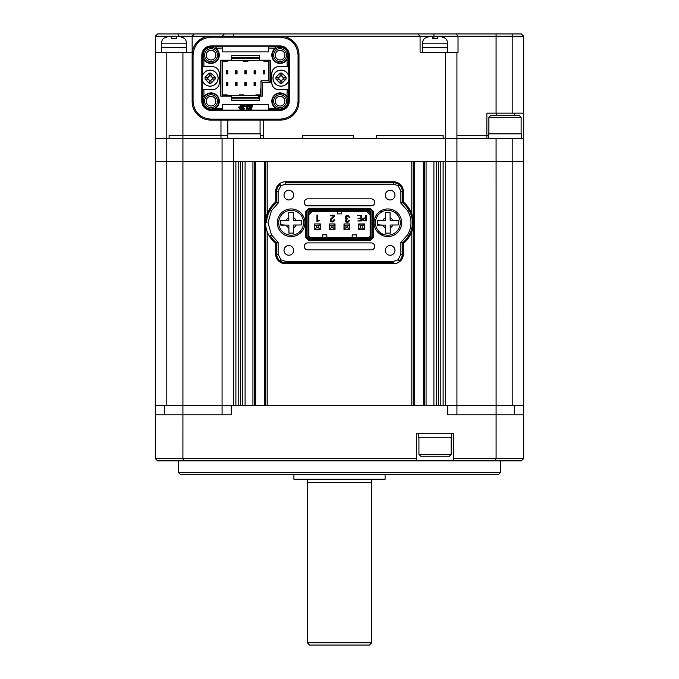<?xml version="1.0" encoding="UTF-8"?>
<svg xmlns="http://www.w3.org/2000/svg" width="679" height="679" viewBox="0 0 679 679"><rect width="100%" height="100%" fill="white"/><g stroke="black" fill="none" stroke-linecap="round" stroke-linejoin="round"><path stroke-width="1.02" d="M231.276 405.584L182.923 405.584L182.906 458.546L155.296 458.546L155.296 414.793L231.276 414.793L231.276 405.584L523.704 405.584L523.704 161.509L166.805 161.509L166.805 405.584L222.067 405.584L222.067 161.509L155.296 161.509L155.296 52.368L192.14 52.368L192.14 36.25L179.018 36.25L184.357 38.228A6.909 6.909 0 0 1 186.428 43.159L161.56 43.159A6.909 6.909 0 0 1 163.631 38.228L168.969 36.25L171.685 36.25L171.685 38.491L176.294 38.491L176.294 36.25L155.296 36.25L157.596 33.95L521.404 33.95L523.704 36.25L432.752 36.25L432.752 38.491L437.361 38.491L437.361 36.25L440.077 36.25L445.416 38.228A6.909 6.909 0 0 1 447.486 43.159L422.627 43.159A6.909 6.909 0 0 1 424.698 38.228L430.036 36.25L192.14 36.25L193.905 34.485M155.296 414.793L155.296 161.509L166.805 161.509L166.805 138.491L155.296 138.491L166.805 138.491L166.805 52.368M456.933 414.793L456.933 405.584L512.195 405.584L512.195 161.509L456.933 161.509L456.933 138.491L166.805 138.491L169.113 138.491L169.113 135.265L182.923 135.265L169.113 135.265L169.113 138.491L182.923 138.491L182.923 52.368M456.933 405.584L456.933 161.509L445.416 161.509L445.416 138.491L443.115 138.491L443.115 135.265L376.344 135.265L376.344 138.491L353.318 138.491L353.318 135.265L302.656 135.265L302.656 138.491L263.511 138.491L263.511 120.064M443.115 405.584L443.115 161.509L445.416 161.509L445.416 405.584L443.115 405.584M440.815 405.584L440.815 161.509M438.507 405.584L438.507 161.509M436.207 405.584L436.207 161.509M433.906 405.584L433.906 161.509L426.072 161.509L426.072 405.584L433.906 405.584M424.698 405.584L424.698 161.509M413.18 405.584L413.18 226.175M413.18 219.351L413.18 161.509M411.797 231.649L411.797 405.584L267.203 405.584L267.203 231.649M267.203 213.868L267.203 161.509L411.797 161.509L411.797 213.868M265.82 405.584L265.82 226.166M265.82 219.359L265.82 161.509M254.302 405.584L254.302 161.509M245.094 405.584L245.094 161.509L252.928 161.509L252.928 405.584L245.094 405.584M242.793 405.584L242.793 161.509M240.493 405.584L240.493 161.509M238.185 405.584L238.185 161.509M233.584 138.491L233.584 405.584L235.885 405.584L235.885 161.509L222.067 161.509L222.067 138.491M500.678 472.355L498.378 474.663L180.622 474.663L178.322 472.355L500.678 472.355L500.678 460.846M178.322 472.355L178.322 460.846M220.972 120.064L220.972 135.265L227.363 135.265L220.972 135.265L220.972 138.491L182.923 138.491L182.923 405.584L155.296 405.584M447.724 405.584L447.724 414.793L523.704 414.793L523.704 458.546L523.704 433.21M512.195 138.491L512.195 161.509L523.704 161.509L523.704 138.491L496.077 138.491L496.094 458.546L523.704 458.546L521.404 460.846L453.479 460.846L453.479 458.546L496.094 458.546L495.246 460.846M183.754 460.846L182.906 458.546L416.634 458.546L416.634 460.846L157.596 460.846L155.296 458.546M416.634 460.846L453.479 460.846M416.634 458.546L416.634 433.21L453.479 433.21L453.479 458.546M523.704 414.793L523.704 405.584L523.704 414.793M222.067 414.793L222.067 405.584M496.077 138.491L456.933 138.491L456.933 52.368L458.028 52.368L458.028 36.25L456.263 33.95M451.17 454.395L449.328 456.237L420.776 456.237L418.935 454.395L451.17 454.395L451.17 437.819M418.935 454.395L418.935 437.819M418.476 433.21L418.476 437.819L451.637 437.819L451.637 433.21M488.888 117.306L490.73 115.464L519.282 115.464L521.124 117.306L488.888 117.306L488.888 133.882M521.591 138.491L521.591 133.882L488.43 133.882L488.43 138.491M260.524 138.491L260.524 133.882L227.363 133.882L227.363 138.491M293.676 195.128A4.838 4.838 0 0 0 288.847 190.29A4.838 4.838 0 0 0 284.009 195.128A4.838 4.838 0 0 0 288.847 199.965A4.838 4.838 0 0 0 293.676 195.128M394.991 250.39A4.838 4.838 0 0 0 390.153 245.56A4.838 4.838 0 0 0 385.324 250.39A4.838 4.838 0 0 0 390.153 255.228A4.838 4.838 0 0 0 394.991 250.39M394.991 195.128A4.838 4.838 0 0 0 390.153 190.298A4.838 4.838 0 0 0 385.324 195.128A4.838 4.838 0 0 0 390.153 199.965A4.838 4.838 0 0 0 394.991 195.128M293.676 250.39A4.838 4.838 0 0 0 288.847 245.552A4.838 4.838 0 0 0 284.009 250.39A4.838 4.838 0 0 0 288.847 255.228A4.838 4.838 0 0 0 293.676 250.39M403.284 243.515A26.71 26.71 0 0 0 409.581 236.156A25.327 25.327 0 0 0 409.581 209.37L408.707 209.887A25.692 25.692 0 0 0 402.265 202.495L400.882 203.182L400.882 191.215L398.072 185.698L393.608 184.17L285.392 184.17L280.936 185.698L280.104 184.595A8.19 8.19 0 0 0 276.735 191.215L278.118 191.215L278.118 203.182L276.735 202.495L276.735 191.215L275.716 191.215L275.716 202.002L276.735 202.495A25.692 25.692 0 0 0 270.293 209.887L271.473 210.6L267.984 222.763L271.473 234.917L270.293 235.63A25.692 25.692 0 0 0 276.735 243.023L278.118 242.344L278.118 254.302L280.936 259.819L285.392 261.347L393.608 261.347L398.064 259.828L398.896 260.931A8.19 8.19 0 0 0 402.265 254.302L400.882 254.302L400.882 242.344L402.265 243.031L402.265 254.302L403.284 254.302L403.284 243.515L402.265 243.031A25.692 25.692 0 0 0 408.707 235.63A24.308 24.308 0 0 0 408.707 209.887L407.527 210.6L400.882 203.182M374.036 222.763A13.818 13.818 0 0 1 387.853 208.945A13.818 13.818 0 0 1 401.671 222.763A13.818 13.818 0 0 1 387.853 236.572A13.818 13.818 0 0 1 374.036 222.763M277.329 222.763A13.818 13.818 0 0 1 291.147 208.945A13.818 13.818 0 0 1 304.964 222.763A13.818 13.818 0 0 1 291.147 236.572A13.818 13.818 0 0 1 277.329 222.763M371.226 205.839A3.488 3.488 0 0 0 374.723 202.342A3.488 3.488 0 0 0 371.226 198.854L307.774 198.854A3.488 3.488 0 0 0 304.277 202.342A3.488 3.488 0 0 0 307.774 205.839L371.226 205.839M371.226 249.889A3.488 3.488 0 0 0 374.723 246.401A3.488 3.488 0 0 0 371.226 242.904L307.774 242.904A3.488 3.488 0 0 0 304.277 246.401A3.488 3.488 0 0 0 307.774 249.889L371.226 249.889M364.572 218.273L363.401 218.536L363.341 220.276L365.777 220.539L365.777 218.273L363.401 218.536L363.01 219.427M352.163 237.378L352.163 234.849L356.305 234.849L356.305 237.378M326.837 237.378L326.837 234.849L322.695 234.849L322.695 237.378M341.571 211.364L341.571 213.893L337.429 213.893L337.429 211.364M363.341 220.276L364.343 220.539M308.877 236.173L310.082 237.378L309.7 238.304L369.3 238.304L371.048 236.555L371.048 212.188L369.3 210.439L309.7 210.439L307.952 212.188L307.952 236.555L308.877 236.173L308.877 212.569L310.082 211.364L368.918 211.364L370.123 212.569L370.123 236.173L371.048 236.555M308.877 214.683L312.196 211.364M370.123 214.683L366.804 211.364M310.082 237.378L368.918 237.378L370.123 236.173M360.888 218.485L360.888 220.539L357.774 220.964L361.381 220.964L361.381 215.438L357.689 215.438L360.888 215.863L360.888 218.061L358.045 218.485L360.888 218.485M349.456 217.569L348.879 216.024L347.308 215.438L345.738 215.99L345.161 217.467L346.273 219.164L345.348 220.65L345.857 221.931L347.249 222.415L348.709 221.863L349.278 220.378L348.65 220.378L348.276 221.49L346.324 221.532L346.375 219.623L347.792 218.825L346.222 218.502L346.197 216.372L347.342 215.973L349.456 217.569M319.257 220.471L317.585 220.437L317.585 215.056L316.957 215.056L316.957 221.812L319.257 220.471M358.724 229.689L364.487 229.689L364.487 223.934L358.724 223.934L358.724 229.689M330.8 220.081L331.225 219.011L334.229 216.796L334.645 215.235L330.291 215.235L330.291 215.778L334.017 215.778L330.308 219.309L330.732 221.498L332.235 222.033L333.864 221.49L334.458 219.826L333.839 219.826L333.431 221.074L331.191 221.133L330.902 219.512L332.269 218.298M365.777 215.438L365.777 217.849L363.027 218.248L362.518 219.419L362.976 220.582L366.27 220.964L366.27 215.438L365.777 215.438M345.441 218.57L346.273 219.164L345.348 220.65M347.258 221.88L346.324 221.532L345.984 220.386M346.222 218.502L345.806 217.229M347.342 215.973L348.556 216.55M318.205 220.149L317.585 220.437M334.017 215.778L332.532 217.484M330.308 219.309L330.172 220.055M333.839 219.826L333.431 221.074M332.523 221.481L332.039 221.481M332.956 217.883L334.374 216.55M363.027 218.248L362.518 219.419M307.952 236.555L309.7 238.304M368.918 237.378L369.3 238.304M370.123 212.569L371.048 212.188M368.918 211.364L369.3 210.439M310.082 211.364L309.7 210.439M308.877 212.569L307.952 212.188M349.744 223.934L343.99 223.934L343.99 229.689L349.744 229.689L349.744 223.934M335.01 223.934L329.256 223.934L329.256 229.689L335.01 229.689L335.01 223.934M320.276 223.934L314.521 223.934L314.521 229.689L320.276 229.689L320.276 223.934M369.826 239.568L370.208 240.493L373.229 237.463L372.313 237.081L369.826 239.568L309.174 239.568L306.687 237.081L305.771 237.463L308.792 240.493L309.174 239.568M372.313 211.661L373.229 211.279L370.208 208.258L369.826 209.174L372.313 211.661L372.313 237.081M369.826 209.174L309.174 209.174L306.687 211.661L306.687 237.081M309.174 209.174L308.792 208.249L305.771 211.279L306.687 211.661M383.16 234.272L380.223 234.272M380.215 211.245L383.151 211.245M373.229 237.463L373.229 211.279M308.792 240.493L370.208 240.493L308.792 240.493M305.771 211.279L305.771 237.463L305.771 211.279M370.208 208.258L308.792 208.249L370.208 208.258M278.118 254.302L276.735 254.302A8.19 8.19 0 0 0 280.104 260.923L280.936 259.819M400.882 191.215L402.265 191.215A8.19 8.19 0 0 0 398.896 184.595L398.072 185.698M271.473 234.917L278.118 242.344M285.392 263.749L285.392 262.731A8.657 8.657 0 0 1 280.104 260.923L279.493 261.738A9.667 9.667 0 0 0 285.392 263.749L393.608 263.749L393.608 262.731L285.392 262.731L285.392 261.347M398.896 260.931L399.507 261.746A9.667 9.667 0 0 1 393.608 263.749M398.064 259.828L400.882 254.302M400.882 242.344L407.527 234.926L409.581 236.156M407.527 234.926C412.136 226.803 412.136 218.697 407.527 210.6M393.608 181.777L393.608 182.795A8.657 8.657 0 0 1 398.896 184.595L399.507 183.78A9.667 9.667 0 0 0 393.608 181.777L285.392 181.777L285.392 182.795L393.608 182.795L393.608 184.17M280.104 184.595L279.493 183.78A9.667 9.667 0 0 1 285.392 181.777M280.936 185.698L278.118 191.215M278.118 203.182L271.473 210.6M266.609 222.763A24.308 24.308 0 0 1 270.293 209.887L269.419 209.361A25.327 25.327 0 0 0 269.419 236.156L270.293 235.63M269.419 236.156A26.71 26.71 0 0 0 275.716 243.515L275.716 254.302A9.209 9.209 0 0 0 279.493 261.738M275.716 254.302L276.735 254.302L276.735 243.023L275.716 243.515M399.507 261.746A9.209 9.209 0 0 0 403.284 254.302M409.581 209.37A26.71 26.71 0 0 0 403.284 202.002L403.284 191.215A9.209 9.209 0 0 0 399.507 183.78M403.284 191.215L402.265 191.215L402.265 202.495L403.284 202.002M279.493 183.78A9.209 9.209 0 0 0 275.716 191.215M275.716 202.002A26.71 26.71 0 0 0 269.419 209.361M316.244 229.689L314.632 229.578L314.632 223.934M314.632 229.578L320.157 229.578L320.157 223.934M320.157 224.859L318.315 225.776L316.473 225.776L316.473 227.847L318.315 227.847L320.157 228.772M316.473 227.847L314.632 228.772M318.315 225.776L318.315 227.847M316.473 225.776L314.632 224.851M320.157 224.053L316.244 223.934M379.417 233.695L381.938 233.695M381.938 211.823L379.417 211.823M360.337 228.102L360.337 225.572L358.843 224.07L364.368 224.07L364.368 229.595L358.843 229.595L360.337 228.102L362.875 228.102L364.368 229.485M364.368 224.189L362.875 225.572L362.875 228.102M362.875 225.572L360.337 225.572M358.843 229.485L358.843 224.189M330.979 229.689L329.366 229.578L329.366 223.934M329.366 229.578L334.891 229.578L334.891 223.934M334.891 224.859L333.049 225.776L331.208 225.776L331.208 227.847L333.049 227.847L334.891 228.772M331.208 227.847L329.366 228.772M333.049 225.776L333.049 227.847M331.208 225.776L329.366 224.859M334.891 224.053L330.979 223.934M345.721 229.689L344.109 229.578L344.109 223.934M344.109 229.578L349.634 229.578L349.634 223.934M349.634 224.859L347.792 225.776L345.951 225.776L345.951 227.847L347.792 227.847L349.634 228.772M345.951 227.847L344.109 228.772M347.792 225.776L347.792 227.847M345.951 225.776L344.109 224.859M349.634 224.053L345.721 223.934M291.045 212.4L288.736 212.425L288.821 220.48L280.758 220.565L280.809 225.165L288.864 225.088L288.948 233.143L293.557 233.101L293.472 225.038L301.527 224.961L301.484 220.352L293.421 220.437L293.345 212.374L291.045 212.4L293.345 212.468M291.274 235.197A12.434 12.434 0 0 1 278.713 222.882A12.434 12.434 0 0 1 291.019 210.329A12.434 12.434 0 0 1 303.581 222.636A12.434 12.434 0 0 1 291.274 235.197A12.434 12.434 0 0 0 303.581 222.636A12.434 12.434 0 0 0 291.019 210.329M289.33 233.143L291.249 233.118M280.8 224.791L286.148 225.114A5.525 5.525 0 0 0 288.898 227.804M301.484 220.734L296.146 220.403A5.525 5.525 0 0 0 293.396 217.713M387.751 212.4L385.443 212.425L385.528 220.48L377.473 220.565L377.516 225.165L385.579 225.088L385.655 233.143L390.264 233.101L390.179 225.038L398.242 224.961L398.191 220.352L390.136 220.437L390.052 212.374L387.751 212.4L390.052 212.468M387.981 235.197A12.434 12.434 0 0 1 375.419 222.882A12.434 12.434 0 0 1 387.726 210.329A12.434 12.434 0 0 1 400.287 222.636A12.434 12.434 0 0 1 387.981 235.197A12.434 12.434 0 0 0 400.287 222.636A12.434 12.434 0 0 0 387.726 210.329M386.037 233.143L387.955 233.118M377.516 224.791L382.854 225.114A5.525 5.525 0 0 0 385.604 227.804M385.825 212.417L385.502 217.764A5.525 5.525 0 0 0 382.803 220.505M373.119 479.264A1.842 1.842 0 0 0 371.736 482.328L307.264 482.328A1.842 1.842 0 0 0 305.881 479.264M369.435 645.05L309.565 645.05L307.264 642.75L371.736 642.75L369.435 645.05M307.264 482.328L307.264 642.75M371.736 482.328L371.736 642.75M293.905 474.663L293.905 479.264L385.095 479.264L385.095 474.663M488.43 135.265L456.933 135.265L488.43 135.265M417.789 33.95L420.089 36.25L420.089 52.368L445.416 52.368L445.416 138.491L486.86 138.491L486.86 113.155L496.077 113.155L496.077 33.95M443.115 138.491L376.344 138.491L376.344 135.265L443.115 135.265L443.115 138.491M353.318 138.491L302.656 138.491L302.656 135.265L353.318 135.265L353.318 138.491M263.511 135.265L260.524 135.265L263.511 135.265M220.972 135.265L182.923 135.265L220.972 135.265M496.077 113.155L523.704 113.155L523.704 36.25M523.704 113.155L523.704 138.491M155.296 52.368L155.296 36.25M445.416 52.368L456.933 52.368M210.719 37.175C200.05 38.279 194.169 44.169 193.057 54.838L193.057 101.485C194.169 112.145 200.05 118.036 210.719 119.148L280.393 119.148C291.062 118.036 296.944 112.154 298.056 101.485L298.056 54.838C296.944 44.169 291.062 38.287 280.393 37.175L210.719 37.175L210.558 36.25A18.418 18.418 0 0 0 192.14 54.676L192.14 101.646A18.418 18.418 0 0 0 210.558 120.064L280.554 120.064A18.418 18.418 0 0 0 298.972 101.646L298.972 101.494M280.393 119.148L280.393 120.064A18.579 18.579 0 0 0 298.972 101.485L298.972 54.676A18.418 18.418 0 0 0 280.554 36.25M514.495 113.155L514.495 115.464M496.264 113.155L496.264 115.464M222.067 36.25L224.376 33.95M192.14 36.25L192.666 35.715M280.096 96.35A4.838 4.838 0 0 0 275.258 101.188A4.838 4.838 0 0 0 280.096 106.017A4.838 4.838 0 0 0 284.925 101.188A4.838 4.838 0 0 0 280.096 96.35M211.016 96.35A4.838 4.838 0 0 0 206.178 101.188A4.838 4.838 0 0 0 211.016 106.017A4.838 4.838 0 0 0 215.854 101.188A4.838 4.838 0 0 0 211.016 96.35M280.096 50.297A4.838 4.838 0 0 0 275.258 55.135A4.838 4.838 0 0 0 280.096 59.973A4.838 4.838 0 0 0 284.925 55.135A4.838 4.838 0 0 0 280.096 50.297M211.016 50.297A4.838 4.838 0 0 0 206.178 55.135A4.838 4.838 0 0 0 211.016 59.973A4.838 4.838 0 0 0 215.854 55.135A4.838 4.838 0 0 0 211.016 50.297M203.912 96.52L205.16 95.323L203.403 96.698L202.486 95.773L203.912 96.52L203.912 89.67L202.274 89.67L202.274 79.91M211.016 109.013A7.825 7.825 0 0 1 203.191 101.188A7.825 7.825 0 0 1 211.016 93.354A7.825 7.825 0 0 1 218.842 101.188A7.825 7.825 0 0 1 211.016 109.013M211.016 94.737A6.45 6.45 0 0 0 204.566 101.188A6.45 6.45 0 0 0 211.016 107.63A6.45 6.45 0 0 0 217.467 101.188A6.45 6.45 0 0 0 211.016 94.737M280.096 109.013A7.825 7.825 0 0 1 272.262 101.188A7.825 7.825 0 0 1 280.096 93.354A7.825 7.825 0 0 1 287.921 101.188A7.825 7.825 0 0 1 280.096 109.013M280.096 94.737A6.45 6.45 0 0 0 273.645 101.188A6.45 6.45 0 0 0 280.096 107.63A6.45 6.45 0 0 0 286.538 101.188A6.45 6.45 0 0 0 280.096 94.737M285.952 60.991L287.005 59.939L285.952 60.991A8.292 8.292 0 0 1 272.432 58.309A8.292 8.292 0 0 1 274.231 49.27L275.334 48.175L274.231 49.27M280.096 62.96A7.825 7.825 0 0 1 272.262 55.135A7.825 7.825 0 0 1 280.096 47.301A7.825 7.825 0 0 1 287.921 55.135A7.825 7.825 0 0 1 280.096 62.96M280.096 48.684A6.45 6.45 0 0 0 273.645 55.135A6.45 6.45 0 0 0 280.096 61.577A6.45 6.45 0 0 0 286.538 55.135A6.45 6.45 0 0 0 280.096 48.684M216.881 49.27L215.829 48.217L216.881 49.27A8.292 8.292 0 0 1 211.016 63.419A8.292 8.292 0 0 1 205.16 60.991L204.056 59.896L205.16 60.991M204.107 59.939L203.437 59.659L202.486 60.541L203.403 59.625L204.056 59.896M211.016 62.96A7.825 7.825 0 0 1 203.191 55.135A7.825 7.825 0 0 1 211.016 47.301A7.825 7.825 0 0 1 218.842 55.135A7.825 7.825 0 0 1 211.016 62.96M211.016 48.684A6.45 6.45 0 0 0 204.566 55.135A6.45 6.45 0 0 0 211.016 61.577A6.45 6.45 0 0 0 217.467 55.135A6.45 6.45 0 0 0 211.016 48.684M262.366 82.303L260.982 80.92L263.053 80.691L269.045 80.92L270.42 82.303L262.366 82.303L262.366 96.121L259.37 96.121L259.37 100.721L231.743 100.721L231.743 96.121L220.692 96.121L220.692 60.202L231.743 60.202L231.743 55.593L259.37 55.593L259.37 60.202L270.42 60.202L270.42 82.303M260.982 96.121L260.982 80.92M202.274 76.404L202.274 66.644L212.4 66.644A6.909 6.909 0 0 1 219.309 73.553L219.309 82.762A6.909 6.909 0 0 1 212.4 89.67L203.912 89.67M244.075 109.192L243.846 109.243A0.526 0.526 0 0 0 244.372 108.716A0.526 0.526 0 0 0 243.846 108.19L244.024 108.224M240.722 105.593L240.943 105.542A0.526 0.526 0 0 0 240.417 106.06A0.526 0.526 0 0 0 240.943 106.586L240.773 106.561M238.949 106.917L239.169 106.866A0.526 0.526 0 0 0 238.652 107.392A0.526 0.526 0 0 0 239.169 107.919L239 107.885M268.578 108.292L268.578 110.151L222.534 110.151L222.534 104.405L268.578 104.405L268.578 108.292L275.428 108.292L274.231 107.044A8.292 8.292 0 0 1 274.231 95.323A8.292 8.292 0 0 1 285.952 95.323L287.056 96.426L285.952 95.323M222.067 96.121L222.067 60.202M288.838 79.91L288.838 89.67L287.2 89.67L287.005 96.376M287.2 89.67L278.713 89.67A6.909 6.909 0 0 1 271.804 82.762L271.804 73.553A6.909 6.909 0 0 1 278.713 66.644L287.2 66.644L287.005 59.939L288.626 60.541L288.626 55.135A8.538 8.538 0 0 0 280.096 46.596L274.681 46.596L275.334 48.175M268.578 48.031L268.578 51.91L222.534 51.91L222.534 46.164L268.578 46.164L268.578 48.031L275.284 48.217M222.534 48.031L215.829 48.217L216.431 46.596L211.016 46.596A8.538 8.538 0 0 0 202.486 55.135L202.486 66.644M203.912 59.794L203.912 66.644M205.16 95.323A8.292 8.292 0 0 1 216.881 95.323A8.292 8.292 0 0 1 216.881 107.044L215.676 108.292L222.534 108.292M269.045 60.202L269.045 80.92M201.807 101.188L201.807 55.135A9.209 9.209 0 0 1 211.016 45.926L280.096 45.926A9.209 9.209 0 0 1 289.305 55.135L289.305 101.188A9.209 9.209 0 0 1 280.096 110.397L211.016 110.397A9.209 9.209 0 0 1 201.807 101.188L202.486 101.188L202.486 89.67M222.534 46.596L216.431 46.596L215.676 48.031M268.578 46.596L274.681 46.596L275.428 48.031M287.2 66.644L288.626 66.644L288.626 60.541L287.2 59.794M288.626 66.644L288.838 76.404M271.804 73.553C272.211 69.36 274.52 67.06 278.713 66.644M278.713 89.67C274.52 89.263 272.211 86.963 271.804 82.762M288.626 89.67L288.626 101.188A8.538 8.538 0 0 1 280.096 109.718L274.681 109.718L275.428 108.292M287.2 96.52L288.626 95.773L287.056 96.426M274.231 107.044L275.334 108.148L274.681 109.718L268.578 109.718M222.534 109.718L216.431 109.718L215.778 108.148L216.881 107.044M202.486 101.188A8.538 8.538 0 0 0 211.016 109.718L216.431 109.718L215.676 108.292M298.056 54.838L298.972 54.838A18.579 18.579 0 0 0 280.393 36.25L280.393 37.175M210.719 36.25A18.579 18.579 0 0 0 192.14 54.838L192.14 101.485A18.579 18.579 0 0 0 210.719 120.064L210.719 119.148M239.169 107.919L242.785 107.919A0.526 0.526 0 0 0 243.311 107.392A0.526 0.526 0 0 0 242.785 106.866L239.169 106.866M240.943 106.586L244.559 106.586A0.526 0.526 0 0 0 245.085 106.06A0.526 0.526 0 0 0 244.559 105.542L240.943 105.542M243.846 108.19L240.239 108.19A0.526 0.526 0 0 0 239.712 108.716A0.526 0.526 0 0 0 240.239 109.243L243.846 109.243M246.053 105.542L245.832 106.365L246.935 106.365L246.171 109.243L247.164 109.243L247.928 106.365L249.006 106.365L249.227 105.542L246.053 105.542M249.532 105.542L248.539 109.243L251.468 109.243L251.697 108.411L249.736 108.411L249.914 107.749L251.875 107.749L252.07 107.01L250.118 107.01L250.288 106.365L252.24 106.365L252.461 105.542L249.532 105.542M267.433 80.92L267.433 80.462L268.578 80.462L268.578 61.466L263.978 61.466L263.978 60.66L266.507 60.66L268.578 61.466M268.578 60.202L268.578 61.382M259.37 98.65L258.58 98.879M231.743 98.879L258.47 98.879M222.534 60.202L222.534 96.121M227.821 73.875A0.687 0.687 0 0 0 227.83 73.782L226.447 73.782A0.687 0.687 0 0 0 226.447 73.875M226.447 82.439A0.687 0.687 0 0 0 226.447 82.532L227.83 82.532A0.687 0.687 0 0 0 227.821 82.439M237.03 73.875A0.687 0.687 0 0 0 237.039 73.782L235.655 73.782A0.687 0.687 0 0 0 235.664 73.875M246.239 73.875A0.687 0.687 0 0 0 246.248 73.782L244.864 73.782A0.687 0.687 0 0 0 244.873 73.875M255.448 73.875A0.687 0.687 0 0 0 255.457 73.782L254.073 73.782A0.687 0.687 0 0 0 254.082 73.875M264.657 73.875A0.687 0.687 0 0 0 264.666 73.782L263.282 73.782A0.687 0.687 0 0 0 263.291 73.875M235.664 82.439A0.687 0.687 0 0 0 235.655 82.532L237.039 82.532A0.687 0.687 0 0 0 237.03 82.439M244.873 82.439A0.687 0.687 0 0 0 244.864 82.532L246.248 82.532A0.687 0.687 0 0 0 246.239 82.439M254.082 82.439A0.687 0.687 0 0 0 254.073 82.532L255.457 82.532A0.687 0.687 0 0 0 255.448 82.439M260.982 88.983L260.524 88.983L260.524 96.121M226.447 73.782L226.447 70.794L227.83 70.794L227.83 73.782M227.83 71.253L227.363 71.94L226.447 71.253M227.796 73.977L227.363 71.94M226.905 71.94L226.905 73.324L227.363 73.324M226.905 73.324L226.472 73.977M227.83 82.532L227.83 85.529L226.447 85.529L226.447 82.532M226.447 85.07L226.905 84.374L227.83 85.07M226.472 82.346L226.905 84.374M227.363 84.374L227.363 82.991L226.905 82.991M227.363 82.991L227.796 82.346M235.655 73.782L235.655 70.794L237.039 70.794L237.039 73.782M237.039 71.253L236.572 71.94L235.655 71.253M237.005 73.977L236.572 71.94M236.114 71.94L236.114 73.324L236.572 73.324M236.114 73.324L235.681 73.977M244.864 73.782L244.864 70.794L246.248 70.794L246.248 73.782M246.248 71.253L245.79 71.94L244.864 71.253M246.222 73.977L245.79 71.94M245.323 71.94L245.323 73.324L245.79 73.324M245.323 73.324L244.89 73.977M254.073 73.782L254.073 70.794L255.457 70.794L255.457 73.782M255.457 71.253L254.998 71.94L254.073 71.253M255.431 73.977L254.998 71.94M254.532 71.94L254.532 73.324L254.998 73.324M254.532 73.324L254.099 73.977M263.282 73.782L263.282 70.794L264.666 70.794L264.666 73.782M264.666 71.253L264.207 71.94L263.282 71.253M264.64 73.977L264.207 71.94M263.749 71.94L263.749 73.324L264.207 73.324M263.749 73.324L263.316 73.977M237.039 82.532L237.039 85.529L235.655 85.529L235.655 82.532M235.655 85.07L236.114 84.374L237.039 85.07M235.681 82.346L236.114 84.374M236.572 84.374L236.572 82.991L236.114 82.991M236.572 82.991L237.005 82.346M246.248 82.532L246.248 85.529L244.864 85.529L244.864 82.532M244.864 85.07L245.323 84.374L246.248 85.07M244.89 82.346L245.323 84.374M245.79 84.374L245.79 82.991L245.323 82.991M245.79 82.991L246.222 82.346M255.457 82.532L255.457 85.529L254.073 85.529L254.073 82.532M254.073 85.07L254.532 84.374L255.457 85.07M254.099 82.346L254.532 84.374M254.998 84.374L254.998 82.991L254.532 82.991M254.998 82.991L255.431 82.346M243.252 60.66L247.86 60.66L247.86 61.466L243.252 61.466L243.252 60.66L224.605 60.66L222.534 61.382M263.978 60.66L247.86 60.66M231.743 57.435L259.37 57.435L231.743 57.435M227.134 60.66L227.134 61.466L222.534 61.466M222.534 94.89L227.134 95.663L227.134 94.856L222.534 94.856M231.743 97.734L258.453 97.734L258.453 95.663L255.915 95.663L255.915 94.856L260.524 94.856M243.829 95.663L239.22 95.663L239.22 94.856L243.829 94.856L243.829 95.663L255.915 95.663M227.134 95.663L239.22 95.663M258.453 98.879L258.453 97.734L259.37 97.632M258.453 95.663L260.524 94.933M281.047 70.141A8.021 8.021 94.6 0 1 289.033 78.195A8.021 8.021 94.6 0 1 280.979 86.174A8.021 8.021 94.6 0 1 273 78.127A8.021 8.021 94.6 0 1 281.047 70.141A8.012 8.012 94.6 0 1 289.033 78.161A8.012 8.012 94.6 0 1 280.979 86.174A8.012 8.012 94.6 0 1 273 78.161A8.012 8.012 94.6 0 1 281.047 70.141M281.938 73.188L280.096 73.094L281.938 73.094L286.08 77.236L286.08 79.078L281.938 83.228L280.096 83.228L275.946 79.078L275.946 77.236L280.096 73.094L280.096 75.394L281.938 75.394L281.938 73.188L281.938 76.32L282.854 77.236L286.08 77.236M281.938 76.023L281.938 75.394M280.096 75.394L280.096 73.188M278.254 79.078L278.254 77.236M280.096 83.135L280.096 80.003L280.096 83.228L281.938 83.228L281.938 80.92L280.096 80.92M281.938 80.92L281.938 80.292M283.78 77.236L283.78 79.078M280.096 80.003L279.171 79.078L275.946 79.078M286.08 79.078L282.854 79.078L281.938 80.003L281.938 83.135M275.946 77.236L279.171 77.236L280.096 76.32M210.134 70.141A8.021 8.021 94.6 0 1 218.112 78.195A8.021 8.021 94.6 0 1 210.057 86.174A8.021 8.021 94.6 0 1 202.079 78.127A8.021 8.021 94.6 0 1 210.134 70.141A8.012 8.012 94.6 0 1 218.112 78.161A8.012 8.012 94.6 0 1 210.057 86.174A8.012 8.012 94.6 0 1 202.079 78.161A8.012 8.012 94.6 0 1 210.134 70.141M211.016 73.188L209.174 73.094L211.016 73.094L215.158 77.236L215.158 79.078L211.016 83.228L209.174 83.228L205.033 79.078L205.033 77.236L209.174 73.094L209.174 75.394L211.016 75.394L211.016 73.188L211.016 76.32L211.941 77.236L215.158 77.236M211.016 76.023L211.016 75.394M209.174 75.394L209.174 73.188M207.333 79.078L207.333 77.236M209.174 83.135L209.174 80.003L209.174 83.228L211.016 83.228L211.016 80.92L209.174 80.92M211.016 80.92L211.016 80.292M212.858 77.236L212.858 79.078M209.174 80.003L208.258 79.078L205.033 79.078M215.158 79.078L211.941 79.078L211.016 80.003L211.016 83.135M205.033 77.236L208.258 77.236L209.174 76.32M430.036 36.25L432.752 36.25L430.036 36.25M447.486 52.368L447.486 47.768L422.627 47.768L422.627 43.159M422.627 52.368L422.627 47.768L447.486 47.768L447.486 43.159M435.078 38.228L432.752 38.491M445.39 38.457L442.878 36.776M442.445 36.615L440.077 36.25M176.294 36.25L181.378 36.615M186.428 52.368L186.428 47.768L161.56 47.768L161.56 43.159M161.56 52.368L161.56 47.768L186.428 47.768L186.428 43.159M171.685 36.335L168.969 36.25M174.019 38.228L171.685 38.491M184.323 38.457L181.819 36.776M423.314 405.584L423.314 161.509M414.563 405.584L414.563 161.509M264.437 405.584L264.437 161.509M255.686 405.584L255.686 161.509M514.495 414.793L514.495 405.584M164.505 414.793L164.505 405.584M285.392 184.17L285.392 182.795M393.608 261.347L393.608 262.731M288.796 217.764A5.525 5.525 0 0 0 286.097 220.505M293.498 227.762A5.525 5.525 0 0 0 296.197 225.012M392.852 220.403A5.525 5.525 0 0 0 390.102 217.713M390.204 227.762A5.525 5.525 0 0 0 392.903 225.012M512.195 113.155L512.195 33.95M433.906 38.287L433.906 33.95M233.584 36.25L233.584 33.95M178.322 36.25L178.322 33.95M201.807 55.135L202.486 55.135M280.096 45.926L280.096 46.596M211.016 45.926L211.016 46.596M289.305 101.188L288.626 101.188M289.305 55.135L288.626 55.135M211.016 109.718L211.016 110.397M280.096 110.397L280.096 109.718M298.056 101.485L298.972 101.485M193.057 101.485L192.14 101.485M192.14 54.838L193.057 54.838M266.507 60.66L266.507 60.202M259.37 58.589L231.743 58.589M224.605 60.66L224.605 60.202M224.605 95.663L224.605 96.121M281.013 86.114A7.961 7.961 94.6 0 1 273.06 78.161A7.961 7.961 94.6 0 1 281.013 70.2A7.961 7.961 94.6 0 1 288.974 78.161A7.961 7.961 94.6 0 1 281.013 86.114M210.1 86.114A7.961 7.961 94.6 0 1 202.138 78.161A7.961 7.961 94.6 0 1 210.1 70.2A7.961 7.961 94.6 0 1 218.052 78.161A7.961 7.961 94.6 0 1 210.1 86.114M521.124 117.306L521.124 133.882M227.83 120.064L227.83 133.882M260.065 120.064L260.065 133.882"/></g></svg>
